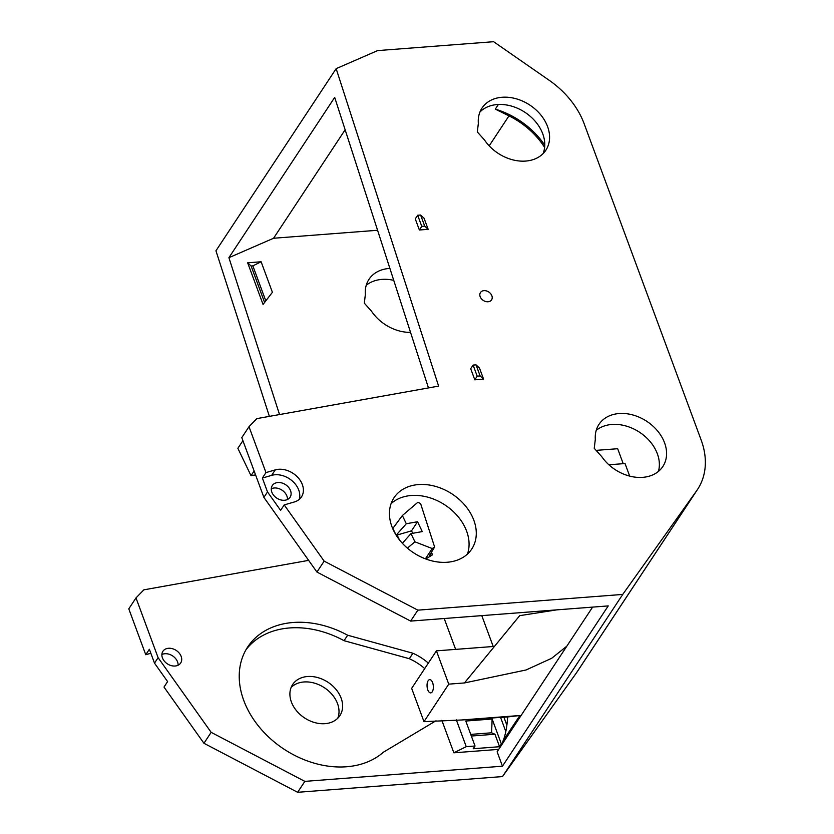 <?xml version="1.0" encoding="UTF-8"?>
<svg xmlns="http://www.w3.org/2000/svg" width="834" height="834" viewBox="0 0 834 834"><rect width="100%" height="100%" fill="white"/><g stroke="black" fill="none" stroke-linecap="round" stroke-linejoin="round"><path stroke-width="1.25" d="M393.742 280.349A38.249 28.867 33.4 0 0 381.909 279.4A38.249 28.867 33.4 0 0 366.22 285.322M389.895 268.423A38.249 28.867 33.4 0 0 389.113 268.475A38.249 28.867 33.4 0 0 368.993 279.307A38.249 28.867 33.4 0 0 365.344 294.579L364.333 303.19L371.484 311.176A38.249 28.867 33.4 0 0 410.536 332.38M525.722 161.066A38.249 28.867 33.4 0 0 545.843 150.235A38.249 28.867 33.4 0 0 540.661 114.769A38.249 28.867 33.4 0 0 502.12 97.265A38.249 28.867 33.4 0 0 481.989 108.097A38.249 28.867 33.4 0 0 478.351 123.359L477.329 131.97L484.481 139.956A38.249 28.867 33.4 0 0 525.722 161.066M479.957 111.975A38.249 28.867 -146.6 0 1 497.304 104.542A38.249 28.867 -146.6 0 1 533.989 119.929A38.249 28.867 -146.6 0 1 543.07 153.633M391.073 503.673A46.568 35.143 -146.6 0 1 411.287 495.5A46.568 35.143 -146.6 0 1 455.385 513.629A46.568 35.143 -146.6 0 1 467.447 554.078M418.501 484.564A46.568 35.143 -146.6 0 1 465.424 505.884A46.568 35.143 -146.6 0 1 471.731 549.064A46.568 35.143 -146.6 0 1 447.233 562.252A46.568 35.143 -146.6 0 1 400.31 540.932A46.568 35.143 -146.6 0 1 394.002 497.752A46.568 35.143 -146.6 0 1 418.501 484.564M432.252 691.803A6.651 3.127 -94.4 0 0 433.065 684.245A6.651 3.127 -94.4 0 0 429.698 679.627A6.651 3.127 -94.4 0 0 428.155 680.711A6.651 3.127 -94.4 0 0 427.331 688.269A6.651 3.127 -94.4 0 0 430.709 692.887A6.651 3.127 -94.4 0 0 432.252 691.803M168.51 648.268A10.644 8.038 -146.6 0 1 179.237 653.137A10.644 8.038 -146.6 0 1 180.676 663.009A10.644 8.038 -146.6 0 1 175.077 666.022A10.644 8.038 -146.6 0 1 164.35 661.154A10.644 8.038 -146.6 0 1 162.911 651.281A10.644 8.038 -146.6 0 1 168.51 648.268M161.869 654.523A10.644 8.038 -146.6 0 1 164.903 653.731A10.644 8.038 -146.6 0 1 178.101 665.23M284.467 500.275A10.644 8.038 33.4 0 0 290.065 497.262A10.644 8.038 33.4 0 0 288.627 487.39A10.644 8.038 33.4 0 0 277.899 482.521A10.644 8.038 33.4 0 0 272.301 485.534A10.644 8.038 33.4 0 0 273.74 495.406A10.644 8.038 33.4 0 0 284.467 500.275M271.269 488.776A10.644 8.038 -146.6 0 1 274.292 487.984A10.644 8.038 -146.6 0 1 287.49 499.483M324.989 723.672A28.273 21.34 33.4 0 0 339.865 715.666A28.273 21.34 33.4 0 0 336.029 689.447A28.273 21.34 33.4 0 0 307.538 676.51A28.273 21.34 33.4 0 0 292.661 684.516A28.273 21.34 33.4 0 0 296.497 710.724A28.273 21.34 33.4 0 0 324.989 723.672M291.139 687.424A28.273 21.34 -146.6 0 1 303.93 681.972A28.273 21.34 -146.6 0 1 331.025 693.315A28.273 21.34 -146.6 0 1 337.78 718.21M428.342 663.093A47.976 36.206 33.4 0 0 412.924 653.241L347.653 635.227A86.486 65.271 33.4 0 0 293.182 622.487A86.486 65.271 33.4 0 0 247.688 646.986A86.486 65.271 33.4 0 0 259.395 727.175A86.486 65.271 33.4 0 0 346.548 766.759A86.486 65.271 33.4 0 0 383.4 752.205L436.026 720.743M245.967 649.78A86.486 65.271 -146.6 0 1 289.575 627.95A86.486 65.271 -146.6 0 1 344.046 640.689L409.317 658.704L412.924 653.241M275.251 469.886A19.964 15.064 -146.6 0 1 278.629 469.281A19.964 15.064 -146.6 0 1 298.739 478.424A19.964 15.064 -146.6 0 1 301.449 496.928A19.964 15.064 -146.6 0 1 294.329 501.974L284.206 504.914L324.155 561.136L417.844 610.154L622.727 594.423L696.619 490.767A79.835 60.256 33.4 0 0 697.547 489.422A79.835 60.256 33.4 0 0 701.165 440.05L584.165 123.776A79.835 60.256 33.4 0 0 549.158 80.272L493.603 41.7L377.614 50.603L336.154 68.649L438.621 386.111L256.841 418.616L249.001 426.695L265.973 472.586L275.251 469.886L271.644 475.359A19.964 15.064 -146.6 0 1 275.022 474.754A19.964 15.064 -146.6 0 1 293.704 482.302A19.964 15.064 -146.6 0 1 299.25 499.399M488.067 301.762A6.651 5.025 33.4 0 0 491.57 299.875A6.651 5.025 33.4 0 0 490.663 293.704A6.651 5.025 33.4 0 0 483.96 290.659A6.651 5.025 33.4 0 0 480.457 292.546A6.651 5.025 33.4 0 0 481.364 298.718A6.651 5.025 33.4 0 0 488.067 301.762M642.722 477.35A38.249 28.867 33.4 0 0 662.842 466.519A38.249 28.867 33.4 0 0 657.661 431.042A38.249 28.867 33.4 0 0 619.109 413.539A38.249 28.867 33.4 0 0 598.989 424.37A38.249 28.867 33.4 0 0 595.32 439.393L594.225 448.265L601.825 456.74A38.249 28.867 33.4 0 0 642.722 477.35M596.216 430.386A38.249 28.867 -146.6 0 1 611.895 424.464A38.249 28.867 -146.6 0 1 647.58 438.809A38.249 28.867 -146.6 0 1 658.401 471.429M145.762 654.732L128.79 608.841L135.994 597.915L158.106 657.682L154.498 663.145L149.369 649.269L145.762 654.732L150.839 653.251M336.154 68.649L215.943 250.794L269.382 416.374M697.547 489.422L577.336 671.568A79.835 60.256 -146.6 0 1 576.409 672.913L502.516 776.569L297.634 792.3L203.944 743.282L211.158 732.346L304.848 781.375L502.454 766.196L608.236 605.911L410.63 621.09L316.941 572.061L324.155 561.136M154.498 663.145L167.603 681.597L163.996 687.06L203.944 743.282M428.165 229.319L424.058 218.227L420.607 215.036L417.678 215.255L415.28 218.904L419.377 229.996L428.165 229.319L424.714 226.129L420.607 215.036M483.584 379.136L474.796 379.814L470.699 368.722L473.097 365.073L476.026 364.854L479.477 368.044L483.584 379.136L480.134 375.946L477.204 376.176L474.796 379.814M249.001 426.695L241.787 437.631L263.898 497.398L316.941 572.061M377.573 230.267L273.562 238.253L228.902 257.685L334.695 97.401L428.467 387.925M592.609 607.11L497.127 751.788L502.454 766.196M498.367 104.479L495.292 109.129L508.969 115.884A69.858 52.719 -146.6 0 1 544.623 147.42M228.902 257.685L279.536 414.561M308.632 560.365L143.844 589.836L135.994 597.915M158.106 657.682L211.158 732.346M456.323 719.857L466.248 746.67L453.852 752.81L498.722 749.37M453.852 752.81L441.832 720.305M503.882 717.167L506.863 725.236M261.115 261.772L272.405 292.296L263.054 304.42L247.656 262.804L261.115 261.772L252.858 265.869L251.107 266.004L264.587 302.44M399.423 539.848L397.109 535.021L396.16 535.199M395.962 534.865L392.856 528.412L402.363 515.527L417.844 502.308L420.576 503.517L434.629 547.052L429.291 555.767L432.419 554.891L425.778 558.989M481.791 615.628L493.207 646.496L436.422 650.854L411.662 688.373L423.974 721.66L461.64 719.982L519.905 715.509L503.204 740.509L501.88 744.585M566.828 646.173L551.691 658.276L526.046 669.983L464.455 682.942L448.744 684.141L436.422 650.854M455.635 649.373L444.209 618.505M464.455 682.942L519.707 615.648L556.737 609.873M263.898 497.398L267.506 491.935L262.366 478.049L265.973 472.586M267.506 491.935L280.61 510.377L284.206 504.914M608.883 464.778L625.031 463.537L629.68 476.11M502.516 776.569L622.727 594.423M297.634 792.3L304.848 781.375M273.562 238.253L345.14 129.781M410.63 621.09L417.844 610.154M623.206 463.683L617.671 448.713L596.112 450.37M424.735 668.566A47.976 36.206 33.4 0 0 409.317 658.704M466.248 746.67L475.026 746.003L473.222 748.734L499.566 746.711L501.37 743.98L502.193 743.918M501.37 743.98L492.133 719.012L465.789 721.035L475.026 746.003M492.133 719.012L491.601 732.794L494.948 734.222L471.335 736.036M499.566 746.711L494.948 734.222M505.8 731.554L500.556 717.365M470.73 734.4L491.601 732.794M242.913 440.675L237.867 448.306L251.024 475.693L254.13 470.991M255.558 474.88L251.024 475.693M262.366 478.049L271.644 475.359M247.656 262.804L251.107 266.004M265.806 300.855L252.858 265.869M477.204 376.176L473.097 365.073M480.134 375.946L476.026 364.854M417.678 215.255L421.785 226.358L419.377 229.996M421.785 226.358L424.714 226.129M347.653 635.227L344.046 640.689M423.974 721.66L448.744 684.141M503.204 740.509L503.361 740.321C505.685 733.889 507.114 726.101 507.635 716.948L461.64 719.982M507.635 716.948L519.905 715.509M397.109 535.021L411.527 530.841L412.705 533.301M402.363 543.299L410.985 533.604L422.275 531.592L417.542 521.73L411.527 530.841M417.542 521.73L406.304 523.742L396.15 535.167M434.629 547.052L432.21 548.543L425.403 558.843M432.21 548.543L414.925 541.819L407.399 548.136M406.304 523.742L402.363 515.527M410.985 533.604L414.925 541.819M495.292 109.129A71.515 53.981 -146.6 0 1 544.769 145.22M489.193 145.846L508.969 115.884M431.449 551.868L432.419 554.891M696.619 490.767L576.409 672.913"/></g></svg>
